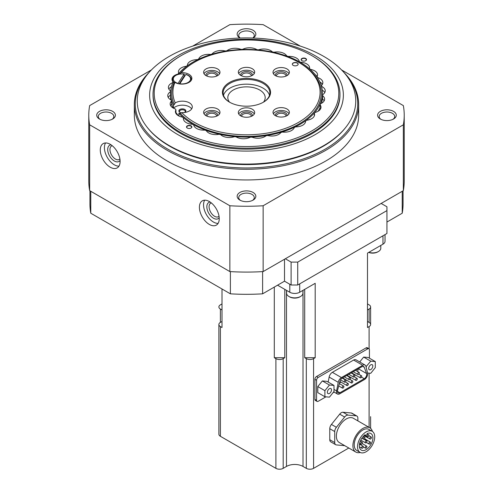<?xml version="1.0" encoding="UTF-8"?>
<svg xmlns="http://www.w3.org/2000/svg" width="493" height="493" viewBox="0 0 493 493"><rect width="100%" height="100%" fill="white"/><g stroke="black" fill="none" stroke-linecap="round" stroke-linejoin="round"><path stroke-width="0.74" d="M89.942 190.797L89.942 203.917A156.558 90.385 0 0 0 90.774 213.222L230.391 293.828A156.558 90.385 0 0 0 262.609 293.828L284.504 281.189L291.11 285.003L297.723 285.003L386.943 233.491L386.943 206.783L381.157 203.443L403.342 190.637A157.723 91.063 0 0 0 404.223 181.023L404.223 115.202A157.723 91.063 0 0 0 403.342 105.594L341.569 69.926M90.774 191.278L90.774 213.222M230.391 271.612L230.391 293.828M262.609 271.612L262.609 293.828M284.504 259.244L284.504 281.189M151.431 69.926L89.658 105.594A157.723 91.063 0 0 0 88.777 115.202L88.777 181.023A157.723 91.063 0 0 0 89.658 190.637L229.855 271.575A157.723 91.063 0 0 0 263.145 271.575L285.33 258.77L291.11 262.11L291.11 285.003M291.11 262.11L297.723 262.11L297.723 285.003M297.723 262.11L386.943 210.597M386.943 222.041L402.226 213.222A156.558 90.385 0 0 0 403.058 203.917L403.058 190.797M402.226 191.278L402.226 213.222M285.33 258.77L381.157 203.443M300.329 46.12L263.145 24.65A157.723 91.063 0 0 0 229.855 24.65L192.671 46.12M88.777 115.202A157.723 91.063 0 0 0 89.658 124.809L89.658 190.637M110.186 144.295A14.02 8.091 60 0 1 119.349 156.651A14.02 8.091 60 0 1 117.198 167.885A14.02 8.091 60 0 1 103.179 159.794A14.02 8.091 60 0 1 103.179 143.605A14.02 8.091 60 0 1 110.186 144.295M209.322 201.532A14.02 8.091 60 0 1 218.485 213.888A14.02 8.091 60 0 1 216.335 225.122A14.02 8.091 60 0 1 202.315 217.025A14.02 8.091 60 0 1 202.315 200.836A14.02 8.091 60 0 1 209.322 201.532M89.658 124.809L229.855 205.754L229.855 271.575M229.855 205.754A157.723 91.063 0 0 0 263.145 205.754L263.145 271.575M263.145 205.754L403.342 124.809L403.342 190.637M403.342 124.809A157.723 91.063 0 0 0 404.223 115.202M393.55 111.387A9.349 5.398 180 0 1 393.55 119.016A9.349 5.398 180 0 1 380.331 119.016A9.349 5.398 180 0 1 380.331 111.387A9.349 5.398 180 0 1 393.55 111.387M112.669 111.387A9.349 5.398 180 0 1 112.669 119.016A9.349 5.398 180 0 1 99.45 119.016A9.349 5.398 180 0 1 99.45 111.387A9.349 5.398 180 0 1 112.669 111.387M240.079 38.041A9.349 5.398 180 0 1 239.894 37.936A9.349 5.398 180 0 1 239.894 30.301A9.349 5.398 180 0 1 253.106 30.301A9.349 5.398 180 0 1 253.106 37.936A9.349 5.398 180 0 1 252.921 38.041M253.106 192.473A9.349 5.398 180 0 1 253.106 200.103A9.349 5.398 180 0 1 239.894 200.103A9.349 5.398 180 0 1 239.894 192.473A9.349 5.398 180 0 1 253.106 192.473M149.299 72.206A112.157 64.756 0 0 0 134.343 104.516L134.343 115.202A112.157 64.756 0 0 0 167.189 160.989A112.157 64.756 0 0 0 289.422 175.027A112.157 64.756 0 0 0 358.657 115.202L358.657 104.516A112.157 64.756 0 0 0 343.701 72.206M134.343 104.516A112.157 64.756 0 0 0 167.189 150.31A112.157 64.756 0 0 0 289.422 164.342A112.157 64.756 0 0 0 358.657 104.516M146.199 76.002A111.227 64.213 0 0 0 167.854 149.163A111.227 64.213 0 0 0 310.775 156.164A111.227 64.213 0 0 0 346.801 76.002M218.091 223.391A14.02 8.091 60 0 1 206.444 214.64A14.02 8.091 60 0 1 204.694 200.183M219.2 217.684A9.349 5.398 60 0 1 208.779 213.296A9.349 5.398 60 0 1 210.191 202.075M219.028 216.23A7.765 4.486 60 0 1 218.454 216.673A7.765 4.486 60 0 1 210.69 212.193A7.765 4.486 60 0 1 210.69 203.227A7.765 4.486 60 0 1 211.361 202.956M118.955 166.153A14.02 8.091 60 0 1 107.308 157.409A14.02 8.091 60 0 1 105.557 142.952M120.064 160.447A9.349 5.398 60 0 1 109.643 156.059A9.349 5.398 60 0 1 111.054 144.837M119.891 158.992A7.765 4.486 60 0 1 119.318 159.442A7.765 4.486 60 0 1 111.554 154.956A7.765 4.486 60 0 1 111.554 145.99A7.765 4.486 60 0 1 112.225 145.718M240.504 200.423A7.765 4.486 180 0 1 238.735 197.576A7.765 4.486 180 0 1 243.53 193.435A7.765 4.486 180 0 1 251.991 194.408A7.765 4.486 180 0 1 254.265 197.576A7.765 4.486 180 0 1 252.496 200.423M240.208 38.035A7.765 4.486 180 0 1 238.735 35.41A7.765 4.486 180 0 1 243.53 31.269A7.765 4.486 180 0 1 251.991 32.242A7.765 4.486 180 0 1 254.265 35.41A7.765 4.486 180 0 1 252.792 38.035M100.061 119.343A7.765 4.486 180 0 1 98.292 116.496A7.765 4.486 180 0 1 103.086 112.349A7.765 4.486 180 0 1 111.547 113.322A7.765 4.486 180 0 1 113.821 116.496A7.765 4.486 180 0 1 112.059 119.343M380.941 119.343A7.765 4.486 180 0 1 379.179 116.496A7.765 4.486 180 0 1 383.973 112.349A7.765 4.486 180 0 1 392.434 113.322A7.765 4.486 180 0 1 394.708 116.496A7.765 4.486 180 0 1 392.939 119.343M365.134 434.66A9.583 5.534 120 0 0 359.693 443.084A9.583 5.534 120 0 0 361.332 450.127A9.583 5.534 120 0 0 370.915 444.594A9.583 5.534 120 0 0 370.915 433.532A9.583 5.534 120 0 0 367.112 433.52A1.405 0.807 -60 0 1 366.545 434.992A1.405 0.807 -60 0 1 365.424 435.411A1.405 0.807 -60 0 1 365.134 434.66M366.126 431.911A12.152 7.013 120 0 0 358.189 442.615A12.152 7.013 120 0 0 360.05 452.352A12.152 7.013 120 0 0 372.197 445.339A12.152 7.013 120 0 0 372.197 431.307A12.152 7.013 120 0 0 366.126 431.911M222.004 321.467L220.396 322.397A5.14 2.97 0 0 0 218.886 324.499L218.886 434.197A5.14 2.97 0 0 0 220.396 436.299L275.907 468.35A5.14 2.97 0 0 0 283.179 468.35L286.482 466.44A11.684 6.748 0 0 1 303.01 466.44L306.313 468.35A5.14 2.97 0 0 0 313.579 468.35L348.797 448.02M328.184 382.075L329.145 377.065A4.671 2.699 120 0 1 332.356 372.326L353.629 360.044A4.671 2.699 120 0 1 355.964 359.81L365.054 365.054A4.671 2.699 120 0 0 362.719 365.288L341.439 377.57A4.671 2.699 120 0 0 338.235 382.315L336.583 390.9A4.671 2.699 120 0 0 337.452 394.018A4.671 2.699 120 0 0 339.788 393.79L364.37 379.598A4.671 2.699 120 0 0 367.575 373.004L365.923 366.33A4.671 2.699 120 0 0 365.054 365.054M369.43 358.195L369.43 349.777A2.336 1.35 120 0 0 368.943 348.705A2.336 1.35 120 0 0 367.778 348.822L318.207 377.441A2.336 1.35 120 0 0 316.555 380.3L316.555 400.334A2.336 1.35 120 0 0 317.042 401.407A2.336 1.35 120 0 0 318.207 401.29L325.935 396.828M332.948 392.779L334.125 392.101M322.342 380.923L326.884 381.329L333.989 385.427L329.441 385.021L322.342 380.923L317.794 386.574L317.794 392.631L324.899 396.736L329.441 397.142L333.989 391.485L333.989 385.427M363.643 357.074L368.191 357.48L375.296 361.579L370.748 361.172L363.643 357.074L359.711 361.973M357.863 420.874L357.863 418.2A4.671 2.699 120 0 0 356.895 416.061L351.94 413.196A4.671 2.699 120 0 0 351.256 412.986L342.992 412.247A4.671 2.699 120 0 0 339.689 414.157L331.425 424.436A4.671 2.699 120 0 0 329.774 428.694L329.774 439.707A4.671 2.699 120 0 0 330.741 441.845L335.696 444.711A4.671 2.699 120 0 0 336.38 444.92L344.644 445.66A4.671 2.699 120 0 0 344.718 445.66M369.097 348.822L369.097 326.594L367.488 327.525L367.488 253.119L382.975 244.177A7.013 4.049 0 0 0 385.033 241.311L385.033 234.594M277.565 285.194L289.792 292.25A7.013 4.049 0 0 0 299.701 292.25L315.193 283.309L315.193 357.715L313.579 358.645A5.14 2.97 0 0 1 306.313 358.645L304.705 357.715L304.705 289.366M368.943 348.705L367.291 347.75A2.336 1.35 120 0 0 366.126 347.867L316.555 376.486A2.336 1.35 120 0 0 314.904 379.345L314.904 399.379A2.336 1.35 120 0 0 315.391 400.452L317.042 401.407M222.004 303.916L220.396 304.847A5.14 2.97 0 0 0 218.886 306.942A5.14 2.97 0 0 0 220.396 309.043L222.004 309.974L222.004 288.984L222.004 327.525L220.396 326.594A5.14 2.97 0 0 1 218.886 324.499M275.907 468.35L275.907 358.645A5.14 2.97 0 0 0 283.179 358.645L284.788 357.715L284.788 289.366M369.097 326.594A5.14 2.97 0 0 0 370.607 324.499A5.14 2.97 0 0 0 369.097 322.397L369.097 309.043L367.488 309.974L367.488 253.119M367.488 321.467L369.097 322.397M369.097 309.043A5.14 2.97 0 0 0 370.607 306.942A5.14 2.97 0 0 0 369.097 304.847L367.488 303.916M275.907 358.645L274.299 357.715L274.299 287.074M304.705 357.715L315.193 357.715M274.299 357.715L284.788 357.715M366.595 373.534L364.235 367.267A3.506 2.021 120 0 0 363.649 366.539A3.506 2.021 120 0 0 361.899 366.712L342.259 378.051A3.506 2.021 120 0 0 339.923 381.299L337.563 390.296A3.506 2.021 120 0 0 338.149 392.946A3.506 2.021 120 0 0 339.899 392.773L364.259 378.704A3.506 2.021 120 0 0 366.595 373.534L358.337 368.77M339.48 382.999L341.008 382.112M345.082 379.764L345.47 379.536M349.543 377.188L349.931 376.96M354.005 374.612L354.393 374.39M357.524 371.494A3.506 2.021 120 0 0 358.029 368.949M342.259 387.59A1.171 0.672 120 0 0 342.499 388.127A1.171 0.672 120 0 0 343.67 387.455A1.171 0.672 120 0 0 343.67 386.105A1.171 0.672 120 0 0 343.085 386.161A1.171 0.672 120 0 0 342.259 387.59M344.324 381.631A1.171 0.672 120 0 0 344.57 382.167A1.171 0.672 120 0 0 345.735 381.49A1.171 0.672 120 0 0 345.735 380.14A1.171 0.672 120 0 0 345.149 380.202A1.171 0.672 120 0 0 344.324 381.631M346.721 385.015A1.171 0.672 120 0 0 346.961 385.551A1.171 0.672 120 0 0 348.132 384.879A1.171 0.672 120 0 0 348.132 383.529A1.171 0.672 120 0 0 347.547 383.585A1.171 0.672 120 0 0 346.721 385.015M348.785 379.055A1.171 0.672 120 0 0 349.032 379.592A1.171 0.672 120 0 0 350.196 378.914A1.171 0.672 120 0 0 350.196 377.564A1.171 0.672 120 0 0 349.611 377.626A1.171 0.672 120 0 0 348.785 379.055M351.182 382.439A1.171 0.672 120 0 0 351.423 382.975A1.171 0.672 120 0 0 352.594 382.303A1.171 0.672 120 0 0 352.594 380.953A1.171 0.672 120 0 0 352.008 381.009A1.171 0.672 120 0 0 351.182 382.439M342.617 377.848A1.171 0.672 120 0 0 342.752 377.971L351.423 382.975M353.247 376.479A1.171 0.672 120 0 0 353.487 377.016A1.171 0.672 120 0 0 354.658 376.338A1.171 0.672 120 0 0 354.658 374.988A1.171 0.672 120 0 0 354.073 375.05A1.171 0.672 120 0 0 353.247 376.479M355.644 379.863A1.171 0.672 120 0 0 355.884 380.399A1.171 0.672 120 0 0 357.055 379.727A1.171 0.672 120 0 0 357.055 378.377A1.171 0.672 120 0 0 356.47 378.433A1.171 0.672 120 0 0 355.644 379.863M347.078 375.272A1.171 0.672 120 0 0 347.214 375.395L355.884 380.399M357.708 373.904A1.171 0.672 120 0 0 357.949 374.44A1.171 0.672 120 0 0 359.12 373.762A1.171 0.672 120 0 0 359.12 372.412A1.171 0.672 120 0 0 358.534 372.474A1.171 0.672 120 0 0 357.708 373.904M360.106 377.293A1.171 0.672 120 0 0 360.346 377.823A1.171 0.672 120 0 0 361.517 377.151A1.171 0.672 120 0 0 361.517 375.802A1.171 0.672 120 0 0 360.931 375.857A1.171 0.672 120 0 0 360.106 377.293M351.54 372.696A1.171 0.672 120 0 0 351.675 372.819L360.346 377.823M329.441 385.021L324.899 390.678L317.794 386.574M324.899 390.678L324.899 396.736M327.377 392.274A2.921 1.689 120 0 0 327.981 393.611A2.921 1.689 120 0 0 330.902 391.923A2.921 1.689 120 0 0 330.902 388.552A2.921 1.689 120 0 0 328.652 389.334A2.921 1.689 120 0 0 327.377 392.274M367.575 373.01L370.748 373.293L375.296 367.636L375.296 361.579M370.748 361.172L366.022 366.718M366.207 366.829L366.207 367.47M368.684 368.425A2.921 1.689 120 0 0 369.288 369.762A2.921 1.689 120 0 0 372.209 368.074A2.921 1.689 120 0 0 372.209 364.703A2.921 1.689 120 0 0 369.96 365.486A2.921 1.689 120 0 0 368.684 368.425M356.895 416.061A4.671 2.699 120 0 0 356.211 415.845L347.947 415.112A4.671 2.699 120 0 0 344.644 417.016L336.38 427.295A4.671 2.699 120 0 0 334.729 431.554L334.729 442.566A4.671 2.699 120 0 0 335.696 444.711M372.394 431.43A14.02 8.091 120 0 0 369.83 427.782L353.308 418.243A14.02 8.091 120 0 0 346.296 418.939A14.02 8.091 120 0 0 337.138 431.289A14.02 8.091 120 0 0 339.289 442.523L355.81 452.063A14.02 8.091 120 0 0 360.247 452.463M369.83 427.782A14.02 8.091 120 0 0 362.817 428.472A14.02 8.091 120 0 0 353.66 440.828A14.02 8.091 120 0 0 355.81 452.063M372.197 431.307L368.893 429.397A12.152 7.013 120 0 0 362.817 430.001A12.152 7.013 120 0 0 354.88 440.711A12.152 7.013 120 0 0 356.747 450.448L360.05 452.352M362.509 446.294A1.171 0.672 120 0 0 361.745 447.324A1.171 0.672 120 0 0 361.924 448.26A1.171 0.672 120 0 0 363.088 447.589A1.171 0.672 120 0 0 363.088 446.239A1.171 0.672 120 0 0 362.509 446.294M370.631 437.081A1.171 0.672 120 0 0 369.873 438.111A1.171 0.672 120 0 0 370.052 439.047A1.171 0.672 120 0 0 371.217 438.376A1.171 0.672 120 0 0 371.217 437.026A1.171 0.672 120 0 0 370.631 437.081M368.129 434.906A1.171 0.672 120 0 0 367.365 435.935A1.171 0.672 120 0 0 367.55 436.872A1.171 0.672 120 0 0 368.715 436.194A1.171 0.672 120 0 0 368.715 434.844A1.171 0.672 120 0 0 368.129 434.906M364.117 437.223A1.171 0.672 120 0 0 363.353 438.252A1.171 0.672 120 0 0 363.532 439.189A1.171 0.672 120 0 0 364.703 438.511A1.171 0.672 120 0 0 364.703 437.162A1.171 0.672 120 0 0 364.117 437.223M361.615 442.295A1.171 0.672 120 0 0 360.851 443.324A1.171 0.672 120 0 0 361.03 444.255A1.171 0.672 120 0 0 362.195 443.583A1.171 0.672 120 0 0 362.195 442.233A1.171 0.672 120 0 0 361.615 442.295M366.126 440.878A1.171 0.672 120 0 0 365.362 441.907A1.171 0.672 120 0 0 365.541 442.843A1.171 0.672 120 0 0 366.706 442.166A1.171 0.672 120 0 0 366.706 440.816A1.171 0.672 120 0 0 366.126 440.878M369.744 442.116A1.171 0.672 120 0 0 368.98 443.152A1.171 0.672 120 0 0 369.158 444.082A1.171 0.672 120 0 0 370.323 443.41A1.171 0.672 120 0 0 370.323 442.061A1.171 0.672 120 0 0 369.744 442.116M366.126 446.22A1.171 0.672 120 0 0 365.362 447.25A1.171 0.672 120 0 0 365.541 448.186A1.171 0.672 120 0 0 366.706 447.508A1.171 0.672 120 0 0 366.706 446.159A1.171 0.672 120 0 0 366.126 446.22M286.569 290.395L286.569 293.15A8.178 4.72 0 0 0 288.966 296.49L289.625 296.872A7.241 4.184 0 0 0 299.867 296.872L300.527 296.49A8.178 4.72 0 0 0 302.924 293.15L302.924 290.395M288.966 296.49A8.178 4.72 0 0 0 300.527 296.49L299.867 296.872M368.659 252.441A7.241 4.184 0 0 0 377.755 251.905L378.414 251.522A8.178 4.72 0 0 0 380.812 248.182L380.812 245.428M368.807 252.354A8.178 4.72 0 0 0 378.414 251.522L377.755 251.905M185.818 74.486L179.797 83.779A8.646 4.992 0 0 0 190.033 80.692A8.646 4.992 0 0 0 185.818 74.486L186.064 74.677M173.974 82.756L174.916 82.423A9.928 5.731 0 0 0 185.738 83.668A9.928 5.731 0 0 0 191.863 78.369A9.928 5.731 0 0 0 181.245 72.65L179.828 73.722A9.928 5.731 0 0 0 178.287 73.993A75.94 43.846 0 0 1 263.632 50.545A75.94 43.846 0 0 1 322.44 93.263A75.94 43.846 0 0 1 275.562 133.769A75.94 43.846 0 0 1 192.8 124.267A75.94 43.846 0 0 1 178.879 113.217A9.928 5.731 0 0 0 180.426 113.47L181.849 112.62A9.928 5.731 0 0 0 192.295 106.895A9.928 5.731 0 0 0 186.089 101.576A9.928 5.731 0 0 0 175.225 102.908L174.306 104.498A74.776 43.168 180 0 1 173.974 82.756A9.928 5.731 0 0 1 173.123 81.967A75.94 43.846 0 0 0 170.56 93.263A75.94 43.846 0 0 0 173.474 105.292A9.928 5.731 0 0 1 174.306 104.498M175.225 102.908A73.605 42.497 180 0 1 174.916 82.423M179.828 73.722A74.776 43.168 180 0 1 193.626 62.734L194.452 62.26A73.605 42.497 180 0 1 298.548 62.26A73.605 42.497 180 0 1 290.568 126.344A73.605 42.497 180 0 1 181.849 112.62M298.548 62.26L299.374 62.734A74.776 43.168 180 0 1 290.932 127.983A74.776 43.168 180 0 1 180.426 113.47M299.294 61.748L299.294 61.557A9.928 5.731 0 0 0 288.128 56.43A76.175 43.982 0 0 0 286.723 55.912A9.928 5.731 0 0 0 273.954 52.24A76.175 43.982 0 0 0 272.395 51.901A9.928 5.731 0 0 0 258.585 49.842A76.175 43.982 0 0 0 256.933 49.701A9.928 5.731 0 0 0 242.679 49.337A76.175 43.982 0 0 0 241.022 49.399A9.928 5.731 0 0 0 226.946 50.754A76.175 43.982 0 0 0 225.344 51.013A9.928 5.731 0 0 0 212.07 54.033A76.175 43.982 0 0 0 210.591 54.477A9.928 5.731 0 0 0 198.691 59.024A76.175 43.982 0 0 0 197.41 59.635A9.928 5.731 0 0 0 187.402 65.366A9.928 5.731 0 0 0 187.408 65.507A76.175 43.982 0 0 0 186.372 66.265A9.928 5.731 0 0 0 178.435 71.879A9.928 5.731 0 0 0 178.706 73.21A76.175 43.982 0 0 0 177.961 74.073A9.928 5.731 0 0 0 172.002 79.324A9.928 5.731 0 0 0 172.963 81.789A76.175 43.982 0 0 0 172.55 82.719A9.928 5.731 0 0 0 168.396 87.378A9.928 5.731 0 0 0 170.436 90.866A76.175 43.982 0 0 0 170.368 91.827A9.928 5.731 0 0 0 167.768 95.691A9.928 5.731 0 0 0 171.237 100.048A76.175 43.982 0 0 0 171.515 100.997A9.928 5.731 0 0 0 170.147 103.9A9.928 5.731 0 0 0 175.323 108.935A76.175 43.982 0 0 0 175.933 109.828A9.928 5.731 0 0 0 175.428 111.64A9.928 5.731 0 0 0 182.521 117.131A76.175 43.982 0 0 0 183.445 117.938A9.928 5.731 0 0 0 183.378 118.579A9.928 5.731 0 0 0 192.516 124.291A76.175 43.982 0 0 0 193.706 124.963A9.928 5.731 0 0 0 204.872 130.09A76.175 43.982 0 0 0 206.277 130.608A9.928 5.731 0 0 0 219.046 134.287A76.175 43.982 0 0 0 220.605 134.62A9.928 5.731 0 0 0 234.415 136.684A76.175 43.982 0 0 0 236.067 136.826A9.928 5.731 0 0 0 250.321 137.183A76.175 43.982 0 0 0 251.978 137.128A9.928 5.731 0 0 0 266.054 135.766A76.175 43.982 0 0 0 267.656 135.513A9.928 5.731 0 0 0 280.93 132.494A76.175 43.982 0 0 0 282.409 132.05A9.928 5.731 0 0 0 294.309 127.502A76.175 43.982 0 0 0 295.59 126.892A9.928 5.731 0 0 0 305.598 121.155A9.928 5.731 0 0 0 305.592 121.013A76.175 43.982 0 0 0 306.628 120.261A9.928 5.731 0 0 0 314.565 114.647A9.928 5.731 0 0 0 314.294 113.316A76.175 43.982 0 0 0 315.039 112.453A9.928 5.731 0 0 0 320.998 107.197A9.928 5.731 0 0 0 320.037 104.738A76.175 43.982 0 0 0 320.45 103.807A9.928 5.731 0 0 0 324.604 99.142A9.928 5.731 0 0 0 322.564 95.66A76.175 43.982 0 0 0 322.632 94.699A9.928 5.731 0 0 0 325.232 90.835A9.928 5.731 0 0 0 321.763 86.478A76.175 43.982 0 0 0 321.485 85.529A9.928 5.731 0 0 0 322.853 82.627A9.928 5.731 0 0 0 317.677 77.592A76.175 43.982 0 0 0 317.067 76.698A9.928 5.731 0 0 0 317.572 74.887A9.928 5.731 0 0 0 310.479 69.39A76.175 43.982 0 0 0 309.555 68.589A9.928 5.731 0 0 0 309.622 67.948A9.928 5.731 0 0 0 300.483 62.235A76.175 43.982 0 0 0 299.294 61.557M172.55 83.292L172.55 82.719M172.963 82.313L172.963 81.789M170.436 90.866L170.436 94.299A76.175 43.982 0 0 0 170.368 95.26L170.368 91.827M170.603 105.613A9.928 5.731 0 0 1 171.515 104.43L171.515 100.997M175.884 113.353A9.928 5.731 0 0 1 175.933 113.261L175.933 109.828M183.445 119.22L183.445 117.938M314.294 115.978L314.294 113.316M320.542 108.916A9.928 5.731 0 0 0 320.037 108.17L320.037 104.738M324.147 100.862A9.928 5.731 0 0 0 322.564 99.093L322.564 95.66M321.485 86.337L321.485 85.529M321.763 87.415L321.763 86.478M317.067 77.056L317.067 76.698M317.677 77.974L317.677 77.592M187.278 128.038A2.687 1.553 0 0 0 191.081 128.038A2.687 1.553 0 0 0 191.081 125.844A2.687 1.553 0 0 0 187.278 125.844A2.687 1.553 0 0 0 187.278 128.038L187.278 128.038M301.919 60.682A2.687 1.553 0 0 0 305.722 60.682A2.687 1.553 0 0 0 305.722 58.488A2.687 1.553 0 0 0 301.919 58.488A2.687 1.553 0 0 0 301.919 60.682L301.919 60.682M312.593 56.06L311.767 55.58A92.296 53.287 180 0 1 311.767 130.941A92.296 53.287 180 0 1 181.233 130.941A92.296 53.287 180 0 1 181.233 55.58A92.296 53.287 180 0 1 311.767 55.58L312.593 56.06A93.467 53.965 180 0 1 339.967 94.218A93.467 53.965 180 0 1 246.5 148.177A93.467 53.965 180 0 1 153.033 94.218A93.467 53.965 180 0 1 180.407 56.06L181.233 55.58M181.245 72.65A73.605 42.497 180 0 1 194.452 62.26M263.521 82.485A24.065 13.896 180 0 1 263.521 102.131A24.065 13.896 180 0 1 229.479 102.131A24.065 13.896 180 0 1 229.479 82.485A24.065 13.896 180 0 1 263.521 82.485M275.414 115.676A8.178 4.72 0 0 0 284.325 116.705A8.178 4.72 0 0 0 289.379 112.342A8.178 4.72 0 0 0 286.981 109.002A8.178 4.72 0 0 0 278.07 107.979A8.178 4.72 0 0 0 273.017 112.342A8.178 4.72 0 0 0 275.414 115.676A5.842 3.371 180 0 1 278.588 112.188A5.842 3.371 180 0 1 285.33 112.817A5.842 3.371 180 0 1 286.981 115.676M293.175 65.359A2.921 1.689 0 0 0 296.361 65.723A2.921 1.689 0 0 0 298.16 64.17A2.921 1.689 0 0 0 295.239 62.482A2.921 1.689 0 0 0 292.318 64.17A2.921 1.689 0 0 0 293.175 65.359M252.28 68.737A8.178 4.72 180 0 1 254.678 72.07A8.178 4.72 180 0 1 246.5 76.797A8.178 4.72 180 0 1 238.322 72.07A8.178 4.72 180 0 1 243.369 67.707A8.178 4.72 180 0 1 252.28 68.737M252.28 109.206A8.178 4.72 180 0 1 254.678 112.546A8.178 4.72 180 0 1 246.5 117.266A8.178 4.72 180 0 1 238.322 112.546A8.178 4.72 180 0 1 243.369 108.183A8.178 4.72 180 0 1 252.28 109.206M286.981 68.94A8.178 4.72 180 0 1 289.379 72.274A8.178 4.72 180 0 1 281.195 77A8.178 4.72 180 0 1 273.017 72.274A8.178 4.72 180 0 1 278.07 67.911A8.178 4.72 180 0 1 286.981 68.94M217.586 68.94A8.178 4.72 180 0 1 219.983 72.274A8.178 4.72 180 0 1 211.805 77A8.178 4.72 180 0 1 203.621 72.274A8.178 4.72 180 0 1 208.675 67.911A8.178 4.72 180 0 1 217.586 68.94M217.586 109.002A8.178 4.72 180 0 1 219.983 112.342A8.178 4.72 180 0 1 211.805 117.063A8.178 4.72 180 0 1 203.621 112.342A8.178 4.72 180 0 1 208.675 107.979A8.178 4.72 180 0 1 217.586 109.002M229.732 102.279A23.368 13.49 180 0 1 223.132 92.881A23.368 13.49 180 0 1 237.558 80.414A23.368 13.49 180 0 1 263.022 83.342A23.368 13.49 180 0 1 269.868 92.881A23.368 13.49 180 0 1 263.268 102.279M223.502 95.266A23.368 13.49 180 0 1 239.512 84.778A23.368 13.49 180 0 1 263.022 88.111A23.368 13.49 180 0 1 269.498 95.266M229.498 102.131A18.691 10.791 180 0 1 227.809 97.651A18.691 10.791 180 0 1 239.345 87.68A18.691 10.791 180 0 1 259.719 90.022A18.691 10.791 180 0 1 265.191 97.651A18.691 10.791 180 0 1 263.502 102.131M346.061 126.978L345.519 127.675A108.651 62.728 180 0 1 246.5 164.576A108.651 62.728 180 0 1 147.481 127.675L146.939 126.978A109.255 63.079 180 0 1 184.376 49.121A109.255 63.079 180 0 1 323.753 56.405A109.255 63.079 180 0 1 346.061 126.978A109.255 63.079 180 0 1 246.5 164.083A109.255 63.079 180 0 1 146.939 126.978M314.996 55.623A96.868 55.925 180 0 1 271.569 149.188A96.868 55.925 180 0 1 152.935 80.698A96.868 55.925 180 0 1 314.996 55.623M339.967 94.218L339.967 95.167A93.467 53.965 180 0 1 246.5 149.132A93.467 53.965 180 0 1 153.033 95.167L153.033 94.218M318.158 111.215A75.94 43.846 0 0 0 320.037 107.647M321.584 103.265A75.94 43.846 0 0 0 322.44 96.696L322.44 93.263M170.56 93.263L170.56 96.696A75.94 43.846 0 0 0 170.751 99.789M171.515 103.622A75.94 43.846 0 0 0 173.123 107.992M175.933 112.897A75.94 43.846 0 0 0 177.757 115.331M171.416 86.694A9.928 5.731 0 0 0 168.852 89.097M170.368 95.26A9.928 5.731 0 0 0 168.224 97.411M324.776 92.548A9.928 5.731 0 0 0 322.249 90.17M322.397 84.346A9.928 5.731 0 0 0 319.877 81.967M317.116 76.6A9.928 5.731 0 0 0 315.243 74.628M178.879 115.984L178.879 113.217M175.933 112.521A75.94 43.846 0 0 0 178.417 115.738M173.474 108.183L173.474 105.292M273.405 113.772A8.178 4.72 180 0 1 286.981 111.862A8.178 4.72 180 0 1 288.99 113.772M276.37 116.151A4.831 2.785 180 0 1 276.37 116.028A4.831 2.785 180 0 1 279.352 113.452A4.831 2.785 180 0 1 284.615 114.056A4.831 2.785 180 0 1 286.026 116.028A4.831 2.785 180 0 1 286.02 116.151M204.01 113.772A8.178 4.72 180 0 1 217.586 111.862A8.178 4.72 180 0 1 219.595 113.772M206.019 115.676A5.842 3.371 180 0 1 209.192 112.188A5.842 3.371 180 0 1 215.934 112.817A5.842 3.371 180 0 1 217.586 115.676M206.98 116.151A4.831 2.785 180 0 1 206.974 116.028A4.831 2.785 180 0 1 209.956 113.452A4.831 2.785 180 0 1 215.219 114.056A4.831 2.785 180 0 1 216.63 116.028A4.831 2.785 180 0 1 216.63 116.151M204.01 73.71A8.178 4.72 180 0 1 217.586 71.799A8.178 4.72 180 0 1 219.595 73.71M206.019 75.614A5.842 3.371 180 0 1 209.192 72.12A5.842 3.371 180 0 1 215.934 72.754A5.842 3.371 180 0 1 217.586 75.614M206.98 76.088A4.831 2.785 180 0 1 206.974 75.965A4.831 2.785 180 0 1 209.956 73.389A4.831 2.785 180 0 1 215.219 73.993A4.831 2.785 180 0 1 216.63 75.965A4.831 2.785 180 0 1 216.63 76.088M273.405 73.71A8.178 4.72 180 0 1 286.981 71.799A8.178 4.72 180 0 1 288.99 73.71M275.414 75.614A5.842 3.371 180 0 1 278.588 72.12A5.842 3.371 180 0 1 285.33 72.754A5.842 3.371 180 0 1 286.981 75.614M276.37 76.088A4.831 2.785 180 0 1 276.37 75.965A4.831 2.785 180 0 1 279.352 73.389A4.831 2.785 180 0 1 284.615 73.993A4.831 2.785 180 0 1 286.026 75.965A4.831 2.785 180 0 1 286.02 76.088M238.704 113.975A8.178 4.72 180 0 1 252.28 112.065A8.178 4.72 180 0 1 254.296 113.975M240.72 115.88A5.842 3.371 180 0 1 243.887 112.392A5.842 3.371 180 0 1 250.629 113.02A5.842 3.371 180 0 1 252.28 115.88M241.675 116.354A4.831 2.785 180 0 1 241.669 116.231A4.831 2.785 180 0 1 244.651 113.655A4.831 2.785 180 0 1 249.914 114.259A4.831 2.785 180 0 1 251.331 116.231A4.831 2.785 180 0 1 251.325 116.354M238.704 73.506A8.178 4.72 180 0 1 252.28 71.596A8.178 4.72 180 0 1 254.296 73.506M240.72 75.411A5.842 3.371 180 0 1 243.887 71.916A5.842 3.371 180 0 1 250.629 72.551A5.842 3.371 180 0 1 252.28 75.411M241.675 75.885A4.831 2.785 180 0 1 241.669 75.762A4.831 2.785 180 0 1 244.651 73.186A4.831 2.785 180 0 1 249.914 73.79A4.831 2.785 180 0 1 251.331 75.762A4.831 2.785 180 0 1 251.325 75.885M191.672 108.898A9.928 5.731 0 0 0 182.995 105.182A9.928 5.731 0 0 0 173.573 108.232M184.536 112.49A3.506 2.021 0 0 0 184.844 112.33A3.506 2.021 0 0 0 184.844 109.471A3.506 2.021 0 0 0 179.89 109.471A3.506 2.021 0 0 0 179.89 112.33A3.506 2.021 0 0 0 181.479 112.86M184.598 112.459A2.872 1.658 0 0 0 185.239 111.418A2.872 1.658 0 0 0 182.367 109.76A2.872 1.658 0 0 0 179.495 111.418A2.872 1.658 0 0 0 180.13 112.459M184.832 76.008A9.349 5.398 0 0 0 184.314 75.922L184.068 74.104A8.646 4.992 0 0 0 173.838 77.198A8.646 4.992 0 0 0 178.047 83.403L184.068 74.104L184.314 74.295M184.314 75.922L179.162 83.878M305.635 60.731A2.453 1.417 0 0 0 306.276 59.776A2.453 1.417 0 0 0 303.824 58.359A2.453 1.417 0 0 0 301.371 59.776A2.453 1.417 0 0 0 302.006 60.731M190.994 128.081A2.453 1.417 0 0 0 191.629 127.132A2.453 1.417 0 0 0 189.176 125.715A2.453 1.417 0 0 0 186.724 127.132A2.453 1.417 0 0 0 187.365 128.081M298.16 64.263A2.921 1.689 0 0 0 295.239 62.673A2.921 1.689 0 0 0 292.324 64.263M382.975 244.177L382.975 235.777M299.701 292.25L299.701 283.857M313.579 468.35L313.579 358.645M369.097 427.357L369.097 373.146M220.396 322.397L220.396 309.043M220.396 436.299L220.396 326.594M283.179 468.35L283.179 358.645M286.482 466.44L286.482 290.346M303.01 466.44L303.01 290.346M306.313 468.35L306.313 358.645M289.792 292.25L289.792 284.239M367.778 348.822L366.126 347.867M318.207 377.441L316.555 376.486M316.555 380.3L314.904 379.345M316.555 400.334L314.904 399.379M362.719 365.288L353.629 360.044M341.439 377.57L332.356 372.326M338.235 382.315L329.145 377.065M336.583 390.9L333.989 389.402M364.259 378.704L361.529 377.133M339.899 392.773L337.422 391.337M364.235 367.267L362.731 366.398M356.211 415.845L351.256 412.986M347.947 415.112L342.992 412.247M344.644 417.016L339.689 414.157M336.38 427.295L331.425 424.436M334.729 431.554L329.774 428.694M334.729 442.566L329.774 439.707M191.093 80.581A9.349 5.398 0 0 0 191.278 79.515C191.111 77.136 189.343 75.417 185.972 74.369M172.587 81.265L172.587 79.515A9.349 5.398 0 0 0 174.325 82.645M370.607 428.343L370.607 416.647M370.607 306.942L370.607 324.499M337.452 394.018L333.693 391.849M343.67 386.105L339.326 383.597M342.499 388.127L338.709 385.939M345.735 380.14L342.191 378.094M344.57 382.167L340.546 379.844M348.132 383.529L345.377 381.939M346.961 385.551L339.88 381.465M350.196 377.564L346.653 375.518M349.032 379.592L344.311 376.868M352.594 380.953L349.839 379.363M354.658 374.988L351.115 372.942M353.487 377.016L348.773 374.292M357.055 378.377L354.301 376.788M359.12 372.412L355.57 370.366M357.949 374.44L353.235 371.716M361.517 375.802L358.762 374.212M365.424 435.411L364.709 434.999M363.088 446.239L359.477 444.15M361.924 448.26L359.422 446.818M371.217 437.026L368.918 435.695M370.052 439.047L364.05 435.584M368.715 434.844L367.088 433.908M367.55 436.872L364.543 435.134M364.703 437.162L363.298 436.354M363.532 439.189L361.856 438.222M362.195 442.233L360.321 441.149M361.03 444.255L359.613 443.441M366.706 440.816L363.926 439.214M365.541 442.843L360.784 440.095M370.323 442.061L364.555 438.733M369.158 444.082L366.447 442.523M366.706 446.159L362.207 443.564M365.541 448.186L363.323 446.904M191.278 80.31L191.278 79.515M184.216 73.993C177.437 73.512 173.561 75.355 172.587 79.515"/></g></svg>
